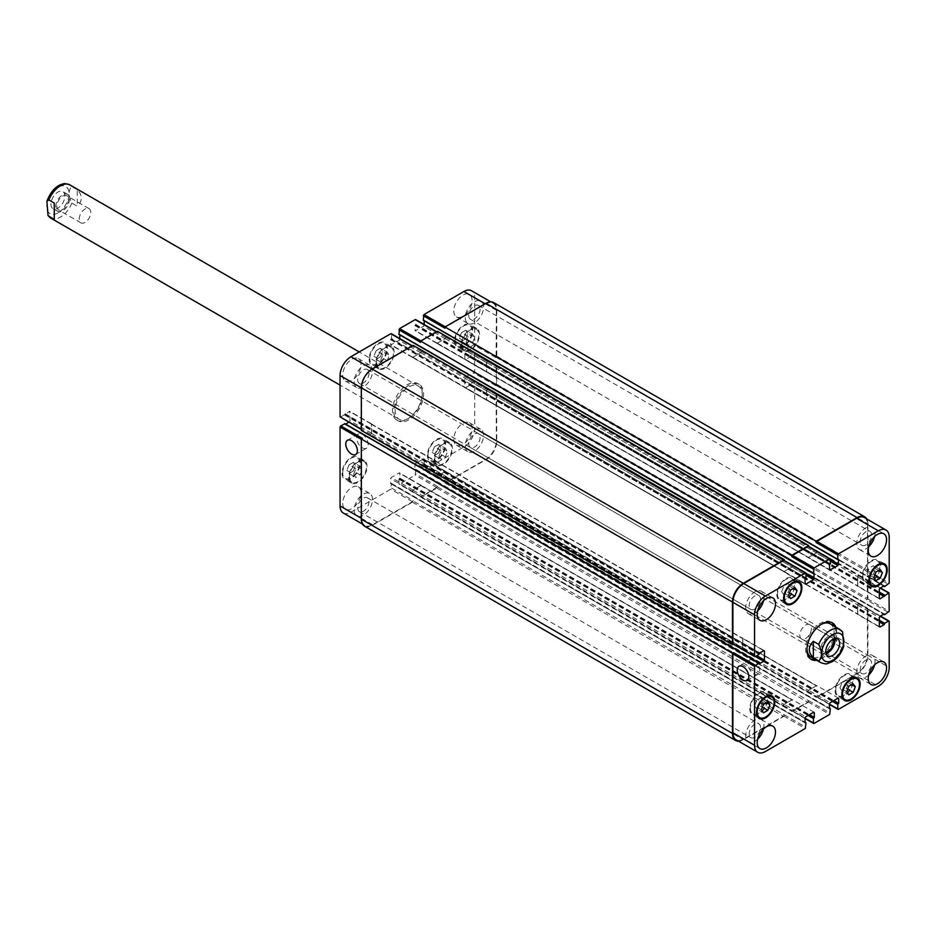 <?xml version="1.0" encoding="UTF-8"?>
<svg xmlns="http://www.w3.org/2000/svg" width="936" height="936" viewBox="0 0 936 936"><rect width="100%" height="100%" fill="white"/><g stroke="black" fill="none" stroke-linecap="round" stroke-linejoin="round"><path stroke-width="0.7" stroke-dasharray="4.68 3.51" d="M79.197 219.082A8.202 4.738 -60 0 1 82.777 210.834A8.202 4.738 -60 0 1 89.096 208.634A8.202 4.738 -60 0 1 89.096 218.111A8.202 4.738 -60 0 1 80.894 222.85A8.202 4.738 -60 0 1 79.197 219.082M55.704 206.844A9.816 5.663 -60 0 1 59.986 196.958A9.816 5.663 -60 0 1 67.556 194.337A9.816 5.663 -60 0 1 67.556 205.674A9.816 5.663 -60 0 1 57.739 211.337A9.816 5.663 -60 0 1 55.704 206.844M68.445 199.485A8.202 4.738 -60 0 1 64.865 207.745A8.202 4.738 -60 0 1 58.547 209.945A8.202 4.738 -60 0 1 56.85 206.189A8.202 4.738 -60 0 1 60.43 197.929A8.202 4.738 -60 0 1 66.748 195.729A8.202 4.738 -60 0 1 68.445 199.485M50.965 204.106A9.816 5.663 120 0 0 53.001 208.599A9.816 5.663 120 0 0 62.817 202.936A9.816 5.663 120 0 0 62.817 191.599A9.816 5.663 120 0 0 55.247 194.22A9.816 5.663 120 0 0 50.965 204.106M77.278 189.751L71.861 186.615C68.269 190.043 68.269 195.53 71.861 203.1L77.278 206.224L77.278 189.751C82.649 195.238 82.649 200.737 77.278 206.224M54.253 203.042L54.253 219.515M408.74 419.854A21.072 12.168 -60 0 1 398.198 420.896A21.072 12.168 -60 0 1 398.198 396.56A21.072 12.168 -60 0 1 419.269 384.404A21.072 12.168 -60 0 1 422.499 401.287A21.072 12.168 -60 0 1 408.74 419.854M408.74 418.287A19.153 11.056 -60 0 1 399.157 419.234A19.153 11.056 -60 0 1 399.157 397.121A19.153 11.056 -60 0 1 418.322 386.053A19.153 11.056 -60 0 1 421.247 401.404A19.153 11.056 -60 0 1 408.74 418.287M407.382 419.071A21.072 12.168 120 0 0 421.153 400.503A21.072 12.168 120 0 0 417.924 383.62A21.072 12.168 120 0 0 396.852 395.788A21.072 12.168 120 0 0 396.852 420.112A21.072 12.168 120 0 0 407.382 419.071M799.824 635.135A8.202 4.738 120 0 0 801.52 638.89A8.202 4.738 120 0 0 809.722 634.152A8.202 4.738 120 0 0 809.722 624.686A8.202 4.738 120 0 0 803.404 626.886A8.202 4.738 120 0 0 799.824 635.135M834.643 638.609A9.816 5.663 120 0 0 832.888 636.188A9.816 5.663 120 0 0 825.318 638.82A9.816 5.663 120 0 0 821.036 648.695A9.816 5.663 120 0 0 823.06 653.199A9.816 5.663 120 0 0 826.043 653.503M833.356 639.077A8.202 4.738 120 0 0 832.081 637.591A8.202 4.738 120 0 0 825.751 639.779A8.202 4.738 120 0 0 822.171 648.04A8.202 4.738 120 0 0 823.867 651.795A8.202 4.738 120 0 0 825.798 652.158M842.587 631.894L836.375 628.009L836.375 644.483L841.792 647.618L843.722 646.39M836.375 628.009L836.375 644.483M810.681 658.991A21.072 12.168 -60 0 1 809.991 658.64A21.072 12.168 -60 0 1 806.762 641.757A21.072 12.168 -60 0 1 820.521 623.189A21.072 12.168 -60 0 1 831.063 622.136A21.072 12.168 -60 0 1 831.718 622.569M834.491 626.336A21.072 12.168 -60 0 1 831.063 646.472A21.072 12.168 -60 0 1 815.338 659.517M835.848 627.12A21.072 12.168 -60 0 1 832.42 647.256A21.072 12.168 -60 0 1 816.695 660.301M806.996 648.964A19.153 11.056 -60 0 1 820.521 624.745A19.153 11.056 -60 0 1 821.188 624.382M830.103 623.797A19.153 11.056 -60 0 1 830.103 645.922A19.153 11.056 -60 0 1 810.95 656.978M362.407 447.829A8.202 4.738 -120 0 0 366.514 448.227A8.202 4.738 -120 0 0 366.514 438.762A8.202 4.738 -120 0 0 358.312 434.023A8.202 4.738 -120 0 0 357.049 440.599A8.202 4.738 -120 0 0 362.407 447.829M753.878 673.838A8.202 4.738 -120 0 0 757.985 674.236A8.202 4.738 -120 0 0 757.985 664.771A8.202 4.738 -120 0 0 749.783 660.032A8.202 4.738 -120 0 0 748.519 666.607A8.202 4.738 -120 0 0 753.878 673.838M380.73 360.161L382.882 363.226L387.188 360.734L389.329 355.2L387.188 352.135L382.882 354.615L380.73 360.161L373.955 356.253L376.108 359.307L382.882 363.226M376.108 359.307L380.414 356.827L387.188 360.734M380.414 356.827L382.567 351.281L389.329 355.2M382.567 351.281L380.414 348.227L387.188 352.135M380.414 348.227L376.108 350.707L382.882 354.615M376.108 350.707L373.955 356.253M466.07 342.178L468.222 345.232L472.516 342.751L474.669 337.206L472.516 334.152L468.222 336.632L466.07 342.178L459.295 338.27L461.448 341.324L468.222 345.232M461.448 341.324L465.754 338.844L472.516 342.751M465.754 338.844L467.895 333.298L474.669 337.206M467.895 333.298L465.754 330.244L472.516 334.152M465.754 330.244L461.448 332.725L468.222 336.632M461.448 332.725L459.295 338.27M438.972 456.358L441.125 459.412L445.431 456.932L447.583 451.386L445.431 448.332L441.125 450.813L438.972 456.358L432.21 452.451L434.351 455.504L441.125 459.412M434.351 455.504L438.656 453.024L445.431 456.932M438.656 453.024L440.809 447.478L447.583 451.386M440.809 447.478L438.656 444.425L445.431 448.332M438.656 444.425L434.351 446.905L441.125 450.813M434.351 446.905L432.21 452.451M353.644 474.341L355.797 477.407L360.091 474.915L362.244 469.381L360.091 466.315L355.797 468.796L353.644 474.341L346.87 470.434L349.023 473.487L355.797 477.407M349.023 473.487L353.317 471.007L360.091 474.915M353.317 471.007L355.469 465.461L362.244 469.381M355.469 465.461L353.317 462.407L360.091 466.315M353.317 462.407L349.023 464.888L355.797 468.796M349.023 464.888L346.87 470.434M461.904 344.577A11.969 6.915 120 0 0 464.385 350.064A11.969 6.915 120 0 0 476.354 343.149A11.969 6.915 120 0 0 476.354 329.32A11.969 6.915 120 0 0 467.134 332.526A11.969 6.915 120 0 0 461.904 344.577M455.13 340.669A11.969 6.915 -60 0 1 460.36 328.618A11.969 6.915 -60 0 1 469.579 325.412A11.969 6.915 -60 0 1 469.579 339.241A11.969 6.915 -60 0 1 457.61 346.156A11.969 6.915 -60 0 1 455.13 340.669M461.226 344.974A12.928 7.465 120 0 0 463.905 350.895A12.928 7.465 120 0 0 476.833 343.43A12.928 7.465 120 0 0 476.833 328.489A12.928 7.465 120 0 0 466.877 331.964A12.928 7.465 120 0 0 461.226 344.974M454.451 341.067A12.928 7.465 120 0 0 457.131 346.975A12.928 7.465 120 0 0 470.059 339.511A12.928 7.465 120 0 0 470.059 324.581A12.928 7.465 120 0 0 460.102 328.045A12.928 7.465 120 0 0 454.451 341.067M376.565 362.571A11.969 6.915 120 0 0 379.045 368.047A11.969 6.915 120 0 0 391.014 361.132A11.969 6.915 120 0 0 391.014 347.315A11.969 6.915 120 0 0 381.794 350.52A11.969 6.915 120 0 0 376.565 362.571M369.79 358.652A11.969 6.915 -60 0 1 375.02 346.612A11.969 6.915 -60 0 1 384.251 343.395A11.969 6.915 -60 0 1 384.251 357.224A11.969 6.915 -60 0 1 372.271 364.139A11.969 6.915 -60 0 1 369.79 358.652M375.886 362.957A12.928 7.465 120 0 0 378.565 368.878A12.928 7.465 120 0 0 391.494 361.413A12.928 7.465 120 0 0 391.494 346.484A12.928 7.465 120 0 0 381.537 349.947A12.928 7.465 120 0 0 375.886 362.957M369.112 359.05A12.928 7.465 120 0 0 371.791 364.97A12.928 7.465 120 0 0 384.731 357.505A12.928 7.465 120 0 0 384.731 342.576A12.928 7.465 120 0 0 374.763 346.039A12.928 7.465 120 0 0 369.112 359.05M349.479 476.752A11.969 6.915 120 0 0 351.959 482.227A11.969 6.915 120 0 0 363.928 475.312A11.969 6.915 120 0 0 363.928 461.495A11.969 6.915 120 0 0 354.697 464.701A11.969 6.915 120 0 0 349.479 476.752M342.705 472.832A11.969 6.915 -60 0 1 347.935 460.793A11.969 6.915 -60 0 1 357.154 457.575A11.969 6.915 -60 0 1 357.154 471.405A11.969 6.915 -60 0 1 345.185 478.319A11.969 6.915 -60 0 1 342.705 472.832M348.8 477.138A12.928 7.465 120 0 0 351.48 483.058A12.928 7.465 120 0 0 364.408 475.593A12.928 7.465 120 0 0 364.408 460.664A12.928 7.465 120 0 0 354.44 464.127A12.928 7.465 120 0 0 348.8 477.138M342.026 473.23A12.928 7.465 120 0 0 344.705 479.15A12.928 7.465 120 0 0 357.634 471.685A12.928 7.465 120 0 0 357.634 456.756A12.928 7.465 120 0 0 347.665 460.219A12.928 7.465 120 0 0 342.026 473.23M434.819 458.757A11.969 6.915 120 0 0 437.287 464.244A11.969 6.915 120 0 0 449.268 457.33A11.969 6.915 120 0 0 449.268 443.5A11.969 6.915 120 0 0 440.037 446.706A11.969 6.915 120 0 0 434.819 458.757M428.045 454.849A11.969 6.915 -60 0 1 433.263 442.798A11.969 6.915 -60 0 1 442.494 439.592A11.969 6.915 -60 0 1 442.494 453.422A11.969 6.915 -60 0 1 430.525 460.336A11.969 6.915 -60 0 1 428.045 454.849M434.14 459.155A12.928 7.465 120 0 0 436.82 465.075A12.928 7.465 120 0 0 449.748 457.61A12.928 7.465 120 0 0 449.748 442.67A12.928 7.465 120 0 0 439.78 446.144A12.928 7.465 120 0 0 434.14 459.155M427.366 455.247A12.928 7.465 120 0 0 430.045 461.155A12.928 7.465 120 0 0 442.974 453.691A12.928 7.465 120 0 0 442.974 438.762A12.928 7.465 120 0 0 433.005 442.225A12.928 7.465 120 0 0 427.366 455.247M465.286 317.596A12.928 7.465 120 0 0 467.965 323.517A12.928 7.465 120 0 0 480.905 316.052A12.928 7.465 120 0 0 480.905 301.123A12.928 7.465 120 0 0 470.937 304.586A12.928 7.465 120 0 0 465.286 317.596M480.11 309.044A8.026 4.633 -60 0 1 476.599 317.117A8.026 4.633 -60 0 1 470.422 319.27A8.026 4.633 -60 0 1 470.422 310.003A8.026 4.633 -60 0 1 478.448 305.37A8.026 4.633 -60 0 1 480.11 309.044M453.773 310.951A12.928 7.465 120 0 0 456.452 316.871A12.928 7.465 120 0 0 469.381 309.406A12.928 7.465 120 0 0 469.381 294.477A12.928 7.465 120 0 0 459.424 297.94A12.928 7.465 120 0 0 453.773 310.951M342.705 503.334A12.928 7.465 120 0 0 345.384 509.254A12.928 7.465 120 0 0 358.312 501.79A12.928 7.465 120 0 0 358.312 486.86A12.928 7.465 120 0 0 348.344 490.324A12.928 7.465 120 0 0 342.705 503.334M354.217 509.98A12.928 7.465 120 0 0 356.897 515.9A12.928 7.465 120 0 0 369.825 508.435A12.928 7.465 120 0 0 369.825 493.506A12.928 7.465 120 0 0 359.857 496.969A12.928 7.465 120 0 0 354.217 509.98M369.03 501.427A8.026 4.633 -60 0 1 365.531 509.5A8.026 4.633 -60 0 1 359.354 511.653A8.026 4.633 -60 0 1 359.354 502.386A8.026 4.633 -60 0 1 367.368 497.753A8.026 4.633 -60 0 1 369.03 501.427M354.217 381.724A12.928 7.465 120 0 0 356.897 387.644A12.928 7.465 120 0 0 369.825 380.18A12.928 7.465 120 0 0 369.825 365.251A12.928 7.465 120 0 0 359.857 368.714A12.928 7.465 120 0 0 354.217 381.724M369.03 373.171A8.026 4.633 -60 0 1 365.531 381.245A8.026 4.633 -60 0 1 359.354 383.397A8.026 4.633 -60 0 1 359.354 374.131A8.026 4.633 -60 0 1 367.368 369.498A8.026 4.633 -60 0 1 369.03 373.171M342.705 375.079A12.928 7.465 120 0 0 345.384 380.999A12.928 7.465 120 0 0 358.312 373.534A12.928 7.465 120 0 0 358.312 358.605A12.928 7.465 120 0 0 348.344 362.068A12.928 7.465 120 0 0 342.705 375.079M453.773 439.206A12.928 7.465 120 0 0 456.452 445.126A12.928 7.465 120 0 0 469.381 437.662A12.928 7.465 120 0 0 469.381 422.733A12.928 7.465 120 0 0 459.424 426.196A12.928 7.465 120 0 0 453.773 439.206M465.286 445.852A12.928 7.465 120 0 0 467.965 451.772A12.928 7.465 120 0 0 480.905 444.307A12.928 7.465 120 0 0 480.905 429.378A12.928 7.465 120 0 0 470.937 432.841A12.928 7.465 120 0 0 465.286 445.852M480.11 437.299A8.026 4.633 -60 0 1 476.599 445.372A8.026 4.633 -60 0 1 470.422 447.525A8.026 4.633 -60 0 1 470.422 438.259A8.026 4.633 -60 0 1 478.448 433.625A8.026 4.633 -60 0 1 480.11 437.299M343.231 512.975A15.327 8.845 120 0 0 350.895 512.214L390.792 489.177L391.47 483.549L390.593 483.432L390.593 478.659L391.26 477.489L399.122 472.949L399.801 473.347L399.801 478.12L398.923 479.255L398.923 483.713L399.59 484.099L415.175 475.102L415.853 469.474L414.964 469.357L414.964 464.584L415.642 463.414L423.505 458.874L424.183 459.272L424.183 464.045L423.294 465.169L423.294 469.626L423.973 470.024L463.87 446.987A15.327 8.845 120 0 0 474.704 428.22L474.704 382.157L474.025 381.771L470.164 383.994L469.626 385.328L465.496 387.715L464.818 387.317L464.818 378.249L465.496 377.079L469.626 374.692L470.164 375.394L474.704 371.99L474.505 353.562L470.164 355.844L469.626 357.166L465.496 359.553L464.818 359.167L464.818 350.099L465.496 348.917L469.626 346.531L470.164 347.244L474.704 343.84L474.704 297.777A15.327 8.845 120 0 0 471.533 290.757M345.595 424.09L759.365 663.109M340.259 417.316L349.748 411.278L349.947 420.79L348.789 422.241M361.331 430.408L362.407 429.788L361.741 429.39L361.741 388.019A15.327 8.845 120 0 1 372.575 369.252L412.46 346.226L413.139 346.612L391.47 334.105L391.47 338.563L805.966 577.863M399.801 338.586L399.122 340.318L390.78 344.904L390.593 339.698L391.47 338.563M399.192 334.409L399.801 334.889M420.592 342.307L421.27 341.137L436.843 332.14L437.521 332.537L415.853 320.018L415.853 324.476L830.349 563.788M424.183 324.511L423.505 326.243L415.163 330.829L414.964 325.611L415.853 324.476M423.575 320.334L424.183 320.814M781.677 591.646L783.83 594.711L788.135 592.231L790.288 586.685L788.135 583.619L783.83 586.1L781.677 591.646L788.451 595.553M790.604 598.619L783.83 594.711M789.457 592.991L788.135 592.231M793.33 588.44L790.288 586.685M794.91 587.527L788.135 583.619M790.604 590.019L783.83 586.1M867.017 573.663L869.17 576.716L873.475 574.236L875.616 568.69L873.475 565.636L869.17 568.117L867.017 573.663L873.791 577.57M875.944 580.636L869.17 576.716M874.786 574.996L873.475 574.236M878.67 570.457L875.616 568.69M880.238 569.544L873.475 565.636M875.944 572.025L869.17 568.117M839.931 687.843L842.072 690.897L846.378 688.416L848.531 682.87L846.378 679.817L842.072 682.297L839.931 687.843L846.706 691.751M848.847 694.816L842.072 690.897M847.7 689.177L846.378 688.416M851.573 684.637L848.531 682.87M853.152 683.725L846.378 679.817M848.847 686.205L842.072 682.297M754.591 705.826L756.744 708.891L761.038 706.411L763.191 700.865L761.038 697.8L756.744 700.28L754.591 705.826L761.366 709.734M763.519 712.799L756.744 708.891M762.36 707.171L761.038 706.411M766.245 702.62L763.191 700.865M767.812 701.707L761.038 697.8M763.519 704.2L756.744 700.28M862.852 576.061A11.969 6.915 120 0 0 865.332 581.548A11.969 6.915 120 0 0 877.301 574.634A11.969 6.915 120 0 0 877.301 560.804A11.969 6.915 120 0 0 868.082 564.022A11.969 6.915 120 0 0 862.852 576.061M862.173 576.459A12.928 7.465 120 0 0 864.852 582.379A12.928 7.465 120 0 0 877.781 574.915A12.928 7.465 120 0 0 877.781 559.985A12.928 7.465 120 0 0 867.824 563.449A12.928 7.465 120 0 0 862.173 576.459M777.512 594.056A11.969 6.915 120 0 0 779.992 599.531A11.969 6.915 120 0 0 791.973 592.617A11.969 6.915 120 0 0 791.973 578.799A11.969 6.915 120 0 0 782.742 582.005A11.969 6.915 120 0 0 777.512 594.056M776.845 594.442A12.928 7.465 120 0 0 779.512 600.362A12.928 7.465 120 0 0 792.453 592.897A12.928 7.465 120 0 0 792.453 577.968A12.928 7.465 120 0 0 782.484 581.431A12.928 7.465 120 0 0 776.845 594.442M750.426 708.236A11.969 6.915 120 0 0 752.907 713.712A11.969 6.915 120 0 0 764.876 706.797A11.969 6.915 120 0 0 764.876 692.979A11.969 6.915 120 0 0 755.656 696.185A11.969 6.915 120 0 0 750.426 708.236M749.748 708.622A12.928 7.465 120 0 0 752.427 714.542A12.928 7.465 120 0 0 765.355 707.078A12.928 7.465 120 0 0 765.355 692.149A12.928 7.465 120 0 0 755.387 695.612A12.928 7.465 120 0 0 749.748 708.622M835.766 690.241A11.969 6.915 120 0 0 838.246 695.729A11.969 6.915 120 0 0 850.216 688.814A11.969 6.915 120 0 0 850.216 674.985A11.969 6.915 120 0 0 840.984 678.202A11.969 6.915 120 0 0 835.766 690.241M835.087 690.639A12.928 7.465 120 0 0 837.767 696.559A12.928 7.465 120 0 0 850.695 689.095A12.928 7.465 120 0 0 850.695 674.166A12.928 7.465 120 0 0 840.727 677.629A12.928 7.465 120 0 0 835.087 690.639M874.598 536.562A12.928 7.465 120 0 0 872.364 527.132A12.928 7.465 120 0 0 862.407 530.595A12.928 7.465 120 0 0 856.756 543.605A12.928 7.465 120 0 0 859.435 549.526A12.928 7.465 120 0 0 868.713 546.753M871.58 535.053A8.026 4.633 120 0 0 869.918 531.379A8.026 4.633 120 0 0 861.892 536.012A8.026 4.633 120 0 0 861.892 545.279A8.026 4.633 120 0 0 868.07 543.126A8.026 4.633 120 0 0 871.58 535.053M874.598 664.817A12.928 7.465 120 0 0 872.364 655.387A12.928 7.465 120 0 0 862.407 658.85A12.928 7.465 120 0 0 856.756 671.872A12.928 7.465 120 0 0 859.435 677.793A12.928 7.465 120 0 0 868.713 675.008M871.58 663.32A8.026 4.633 120 0 0 869.918 659.646A8.026 4.633 120 0 0 861.892 664.279A8.026 4.633 120 0 0 861.892 673.534A8.026 4.633 120 0 0 868.07 671.393A8.026 4.633 120 0 0 871.58 663.32M763.53 600.69A12.928 7.465 120 0 0 761.296 591.26A12.928 7.465 120 0 0 751.327 594.723A12.928 7.465 120 0 0 745.688 607.733A12.928 7.465 120 0 0 748.367 613.653A12.928 7.465 120 0 0 757.645 610.88M760.5 599.18A8.026 4.633 120 0 0 758.839 595.507A8.026 4.633 120 0 0 750.812 600.14A8.026 4.633 120 0 0 750.812 609.406A8.026 4.633 120 0 0 757.002 607.253A8.026 4.633 120 0 0 760.5 599.18M763.53 728.945A12.928 7.465 120 0 0 761.296 719.515A12.928 7.465 120 0 0 751.327 722.978A12.928 7.465 120 0 0 745.688 736A12.928 7.465 120 0 0 748.367 741.92A12.928 7.465 120 0 0 757.645 739.136M760.5 727.447A8.026 4.633 120 0 0 758.839 723.774A8.026 4.633 120 0 0 750.812 728.407A8.026 4.633 120 0 0 750.812 737.662A8.026 4.633 120 0 0 757.002 735.52A8.026 4.633 120 0 0 760.5 727.447M364.502 526.184A15.327 8.845 120 0 0 372.165 525.435L412.46 502.164L413.139 500.994L784.286 714.8L783.607 715.981L743.722 739.007A15.327 8.845 -60 0 1 736.059 739.768M784.087 704.282L783.409 705.615L784.087 704.445L791.938 699.906L792.616 700.292L792.418 699.707L784.087 704.282L805.756 716.8M437.521 486.919L421.27 496.606L420.592 496.22L420.79 497.133L436.843 488.089L437.521 486.919L808.669 700.725L807.99 701.895L792.418 710.892L791.739 710.506L805.077 718.204M808.47 690.206L807.791 691.54L808.47 690.358L816.321 685.831L816.999 686.217L816.8 685.62L808.47 690.206L830.138 702.725M496.103 394.044L496.372 440.739A15.327 8.845 120 0 1 485.538 459.506L445.653 482.531L444.974 482.145L445.173 483.046L485.948 459.74A15.327 8.845 120 0 0 496.782 440.973L496.583 393.998L867.251 608.33L867.532 655.013A15.327 8.845 -60 0 1 856.686 673.78L816.8 696.817L816.122 696.431L829.46 704.129M857.633 614.11L858.452 614.425L857.774 614.039L857.774 604.96L858.452 603.79L857.633 605.042L857.633 614.11L879.313 626.629L858.312 614.507M496.103 365.894L496.372 384.509L495.706 385.679L496.782 384.275L496.583 365.847L867.251 580.168L867.532 598.783L866.853 599.964L888.521 612.472M857.633 585.959L858.452 586.275L857.774 585.877L857.774 576.81L858.452 575.64L857.633 576.892L857.633 585.959L879.313 598.467L858.312 586.345M864.349 517.549A15.327 8.845 -60 0 1 867.532 524.569L867.532 570.632L866.853 571.802L888.521 584.321M816.321 553.036L816.999 551.702L816.321 552.884L808.47 557.411L807.791 557.025L807.99 557.622L816.321 553.036L830.349 561.132M808.669 546.495L830.349 559.33M791.938 567.111L792.616 565.777L791.938 566.959L784.087 571.486L783.409 571.1L783.607 571.697L791.938 567.111L805.966 575.207M784.286 560.57L805.966 573.405M742.774 638.516L741.955 638.2L742.634 638.586L742.634 647.665L741.955 648.835L742.774 647.583L742.774 638.516L763.764 650.637L742.096 638.118M867.251 608.33L867.929 608.716L867.929 655.247A15.327 8.845 -60 0 1 857.095 674.014L816.8 697.285L816.122 696.431M808.669 701.193L807.99 702.374L792.418 711.36L791.739 710.506M784.286 715.268L783.607 716.449L743.313 739.709A15.327 8.845 -60 0 1 738.516 741.183M755.235 656.581L733.286 644.225M866.818 518.977A15.327 8.845 -60 0 1 867.929 523.867L867.929 570.398L866.853 571.802M867.251 580.168L867.929 580.566L867.929 598.549L866.853 599.964M362.407 438.387L361.741 439.557L361.741 518.474A15.327 8.845 120 0 0 364.911 525.482A15.327 8.845 120 0 0 372.575 524.722L412.46 501.696L413.139 500.526L391.47 488.007M421.469 486.018L420.79 485.62L412.94 490.16L412.261 491.33L412.94 490.008L421.27 485.421L792.616 700.292M445.852 471.943L445.173 471.545L437.323 476.085L436.644 477.255L437.323 475.921L445.653 471.346L816.999 686.217M487.305 389.505L486.626 390.686L486.626 399.754L487.305 400.14L486.685 400.269L486.486 390.757L487.305 389.505L858.452 603.79M487.305 361.355L486.626 362.524L486.626 371.604L487.305 371.99L486.685 372.118L486.486 362.606L487.305 361.355L858.452 575.64M493.611 302.562A15.327 8.845 120 0 1 496.782 309.582L496.782 356.113L496.103 357.295L496.372 310.284A15.327 8.845 120 0 0 493.202 303.276A15.327 8.845 120 0 0 485.538 304.036L445.653 327.062L444.974 328.232M436.644 342.74L437.323 343.138L445.173 338.598L445.852 337.428L445.173 338.75L436.843 343.336L807.791 557.025M412.261 356.815L412.94 357.213L420.79 352.673L421.469 351.503L420.79 352.825L412.46 357.412L783.409 571.1M370.808 434.55L371.487 433.38L371.487 424.312L370.808 423.914L371.428 423.797L371.627 433.31L370.808 434.55L741.955 648.835M413.139 346.612L413.139 345.361M437.521 332.537L437.521 331.285M57.903 212.928A15.713 9.067 -60 0 1 48.286 199.239A15.713 9.067 -60 0 1 67.532 188.136A15.713 9.067 -60 0 1 57.903 212.928M71.861 203.1A19.153 11.056 -60 0 1 60.349 217.152A19.153 11.056 -60 0 1 50.766 218.1M69.919 184.918A19.153 11.056 -60 0 1 71.861 186.615M820.697 662.606A19.153 11.056 120 0 0 841.792 647.618M841.792 631.133A19.153 11.056 120 0 0 839.849 629.437M743.722 739.007L765.391 751.526M783.607 715.981L805.288 728.489M784.286 714.8L805.966 727.319M783.409 705.463L805.077 717.97M791.938 699.754L792.616 700.14M792.418 710.892L814.086 723.411M807.99 701.895L829.67 714.414M808.669 700.725L830.349 713.244M807.791 691.376L829.46 703.895M816.321 685.667L816.999 686.065M816.8 696.817L838.469 709.324M856.686 673.78L878.366 686.299M867.532 655.013L889.2 667.532M867.532 608.95L889.2 621.469M866.853 608.564L880.191 616.262M857.633 605.042L879.313 617.549M858.312 603.872L879.992 616.379M867.532 598.783L889.2 611.302M867.532 580.8L889.2 593.307M866.853 580.402L880.191 588.112M857.633 576.892L879.313 589.399M858.312 575.71L879.992 588.229M867.532 570.632L889.2 583.14M867.532 524.569L889.2 537.077M816.999 551.866L830.349 559.564M808.47 557.575L807.791 557.177M792.616 565.941L805.966 573.639M784.087 571.65L783.409 571.252M742.774 647.583L756.791 655.68M742.096 648.753L755.434 656.464M372.575 524.722L350.895 512.214M412.46 501.696L390.792 489.177M412.261 491.178L390.593 478.659M412.94 490.008L391.26 477.489M420.79 485.468L399.122 472.949M421.469 485.854L399.801 473.347M421.27 496.606L399.59 484.099M420.592 496.22L398.923 483.713M436.843 487.621L415.175 475.102M437.521 486.451L415.853 473.932M436.644 477.103L414.964 464.584M437.323 475.921L415.642 463.414M445.173 471.393L423.505 458.874M445.852 471.779L424.183 459.272M445.653 482.531L423.973 470.024M444.974 482.145L423.294 469.626M485.538 459.506L463.87 446.987M496.372 440.739L474.704 428.22M496.372 394.676L474.704 382.157M495.706 394.278L474.025 381.771M487.165 400.222L465.496 387.715M486.486 399.836L464.818 387.317M486.486 390.757L464.818 378.249M487.165 389.587L465.496 377.079M496.372 384.509L474.704 371.99M495.706 385.679L474.025 373.16M496.372 366.514L474.704 354.007M495.706 366.128L474.025 353.609M487.165 372.072L465.496 359.553M486.486 371.674L464.818 359.167M486.486 362.606L464.818 350.099M487.165 361.436L465.496 348.917M496.372 356.347L474.704 343.84M495.706 357.529L474.025 345.01M496.372 310.284L474.704 297.777M445.852 337.58L424.183 325.073M445.173 338.75L423.505 326.243M437.323 343.29L415.642 330.782M436.644 342.904L414.964 330.385M421.469 351.655L399.801 339.148M420.79 352.825L399.122 340.318M412.94 357.365L391.26 344.857M412.261 356.979L390.593 344.46M362.407 429.788L340.739 417.269M370.948 423.844L349.268 411.325M371.627 424.23L349.947 411.723M371.627 433.31L349.947 420.79M370.948 434.479L349.268 421.96M344.869 414.578L759.365 653.878M759.365 653.492L344.869 414.18M344.6 415.046L759.096 654.346M391.201 339.031L805.697 578.331M390.862 339.218L805.358 578.53M390.593 339.698L805.077 578.998M412.94 357.213L784.087 571.486M420.79 352.673L791.938 566.959M421.469 351.503L792.616 565.777M399.801 334.374L814.027 573.522L399.532 334.222M415.584 324.956L830.068 564.256M415.245 325.143L829.741 564.455M414.964 325.611L829.46 564.923M437.323 343.138L808.47 557.411M445.173 338.598L816.321 552.884M445.852 337.428L816.999 551.702M424.183 320.299L838.399 559.447L423.914 320.135M496.782 309.582L867.929 523.867M496.782 356.113L867.929 570.398M496.103 357.295L867.251 571.568M470.164 347.244L883.783 586.041L469.895 347.08M469.895 346.694L884.122 585.842L469.626 346.531M486.626 362.524L857.774 576.81M486.626 371.604L857.774 585.877M487.305 371.99L858.452 586.275M469.626 357.166L879.313 593.705M469.895 356.698L879.313 593.073M469.895 356.312L879.313 592.687M470.164 355.844L879.313 592.055M496.782 366.28L867.929 580.566M496.782 384.275L867.929 598.549M496.103 385.445L867.251 599.719M470.164 375.394L883.783 614.192L469.895 375.242M469.895 374.845L884.122 613.993L469.626 374.692M486.626 390.686L857.774 604.96M486.626 399.754L857.774 614.039M487.305 400.14L858.452 614.425M469.626 385.328L879.313 621.855M469.895 384.86L879.313 621.235M469.895 384.462L879.313 620.837M470.164 383.994L879.313 620.217M496.782 394.442L867.929 608.716M496.782 440.973L867.929 655.247M485.948 459.74L857.095 674.014M445.653 482.999L816.8 697.285M444.974 482.613L816.122 696.899M423.294 465.169L832.443 701.392M423.575 464.701L832.981 701.076M423.914 464.513L833.321 700.877M424.183 464.045L833.871 700.573M445.173 471.545L816.321 685.831M437.323 476.085L808.47 690.358M436.644 477.255L807.791 691.54M414.964 469.357L829.46 708.669L415.245 469.509M415.584 469.322L829.46 708.271M415.853 469.474L830.349 708.786M436.843 488.089L807.99 702.374M421.27 497.086L792.418 711.36M420.592 496.688L791.739 710.974M398.923 479.255L808.06 715.467M399.192 478.776L808.599 715.151M399.532 478.589L808.938 714.964M399.801 478.12L809.488 714.648M420.79 485.62L791.938 699.906M412.94 490.16L784.087 704.445M412.261 491.33L783.409 705.615M390.593 483.432L805.077 722.744L390.862 483.596M391.201 483.397L805.077 722.346M391.47 483.549L805.966 722.861M412.46 502.164L783.607 716.449M372.165 525.435L743.313 739.709M344.869 424.195L759.365 663.495L345.138 424.347M371.487 433.38L742.634 647.665M371.487 424.312L742.634 638.586M370.808 423.914L741.955 638.2M345.138 413.712L759.634 653.024M67.556 194.337L62.817 191.599M57.739 211.337L53.001 208.599M89.096 208.634L66.748 195.729M80.894 222.85L58.547 209.945M419.269 384.404L417.924 383.62M398.198 420.896L396.852 420.112M418.322 386.053L359.213 351.936M399.157 419.234L340.06 385.117M823.06 653.199L827.81 655.925M832.888 636.188L837.626 638.925M801.52 638.89L823.867 651.795M809.722 624.686L832.081 637.591M832.42 622.92L831.063 622.136M811.348 659.424L809.991 658.64M358.312 434.023L347.478 440.271M366.514 448.227L355.68 454.486M749.783 660.032L738.937 666.292M757.985 674.236L747.15 680.495M476.354 329.32L469.579 325.412M464.385 350.064L457.61 346.156M476.833 328.489L470.059 324.581M463.905 350.895L457.131 346.975M391.014 347.315L384.251 343.395M379.045 368.047L372.271 364.139M391.494 346.484L384.731 342.576M378.565 368.878L371.791 364.97M363.928 461.495L357.154 457.575M351.959 482.227L345.185 478.319M364.408 460.664L357.634 456.756M351.48 483.058L344.705 479.15M449.268 443.5L442.494 439.592M437.287 464.244L430.525 460.336M449.748 442.67L442.974 438.762M436.82 465.075L430.045 461.155M456.452 316.871L467.965 323.517M469.381 294.477L480.905 301.123M345.384 509.254L356.897 515.9M358.312 486.86L369.825 493.506M345.384 380.999L356.897 387.644M358.312 358.605L369.825 365.251M456.452 445.126L467.965 451.772M469.381 422.733L480.905 429.378M881.642 563.308L877.301 560.804M869.661 584.052L865.332 581.548M884.555 563.893L877.781 559.985M871.627 586.287L864.852 582.379M796.302 581.291L791.973 578.799M784.333 602.035L779.992 599.531M799.215 581.876L792.453 577.968M786.287 604.27L779.512 600.362M769.205 695.471L764.876 692.979M757.236 716.215L752.907 713.712M772.13 696.056L765.355 692.149M759.201 718.45L752.427 714.542M854.545 677.488L850.216 674.985M842.575 698.233L838.246 695.729M857.47 678.073L850.695 674.166M844.541 700.467L837.767 696.559M859.435 549.526L870.948 556.183M872.364 527.132L883.876 533.777M470.422 319.27L861.892 545.279M478.448 305.37L869.918 531.379M859.435 677.793L870.948 684.438M872.364 655.387L883.876 662.044M470.422 447.525L861.892 673.534M478.448 433.625L869.918 659.646M748.367 613.653L759.88 620.311M761.296 591.26L772.808 597.905M359.354 383.397L750.812 609.406M367.368 369.498L758.839 595.507M748.367 741.92L759.88 748.566M761.296 719.515L772.808 726.172M359.354 511.653L750.812 737.662M367.368 497.753L758.839 723.774M814.098 712.214L792.418 699.707M805.077 718.532L791.938 710.939M838.48 698.139L816.8 685.62M829.46 704.457L816.321 696.864M880.472 616.099L867.333 608.517M879.512 627.062L857.832 614.554M880.472 587.948L867.333 580.355M879.512 598.911L857.832 586.392M829.659 570.129L807.99 557.622M805.276 584.204L783.607 571.697M764.244 650.59L742.576 638.071M364.911 525.482L362.443 524.066M421.27 485.421L399.602 472.902M420.79 496.665L399.11 484.146M445.653 471.346L423.985 458.827M445.173 482.578L423.493 470.071M496.185 394.231L474.505 381.724M486.685 400.269L465.016 387.761M496.185 366.081L474.505 353.562M486.685 372.118L465.016 359.599M493.202 303.276L490.745 301.848M436.843 343.336L415.163 330.829M437.323 332.093L436.714 331.753M412.46 357.412L390.78 344.904M412.94 346.18L412.343 345.829M361.928 429.835L361.331 429.484M371.428 423.797L349.748 411.278M412.46 357.26L783.607 571.533M399.719 334.199L814.215 573.511M436.843 343.184L807.99 557.458M424.102 320.124L838.597 559.424M469.977 347.256L883.666 586.1M469.813 346.519L884.309 585.819M486.825 372.037L857.973 586.322M496.583 365.847L867.73 580.121M469.977 375.418L883.666 614.262M469.813 374.669L884.309 613.981M486.825 400.198L857.973 614.472M496.583 393.998L867.73 608.283M445.173 483.046L816.321 697.332M445.653 471.498L816.8 685.784M415.046 469.533L829.542 708.845M415.771 469.299L829.46 708.142M420.79 497.133L791.938 711.407M421.27 485.573L792.418 699.859M390.663 483.608L805.159 722.92M391.388 483.374L805.077 722.218M344.951 424.371L759.447 663.671M371.288 423.868L742.435 638.153"/><path stroke-width="1.4" d="M54.253 219.515L48.04 215.631L46.894 201.181L48.836 199.918L54.253 203.042L54.253 219.515M826.043 653.503A9.816 5.663 120 0 0 832.888 647.525A9.816 5.663 120 0 0 834.643 638.609M825.798 652.158A8.202 4.738 120 0 0 833.777 641.347A8.202 4.738 120 0 0 833.356 639.077M825.774 651.433A9.816 5.663 -60 0 1 830.057 641.558A9.816 5.663 -60 0 1 837.626 638.925A9.816 5.663 -60 0 1 837.626 650.263A9.816 5.663 -60 0 1 827.81 655.925A9.816 5.663 -60 0 1 825.774 651.433M813.349 641.3L818.766 644.424C822.346 651.994 822.346 657.481 818.766 660.91L813.349 657.774L813.349 641.3C807.967 646.799 807.967 652.287 813.349 657.774M818.766 660.91A19.153 11.056 120 0 0 820.697 662.606C824.452 663.893 826.687 664.221 827.424 663.601L832.373 661.612C837.708 658.125 841.487 653.035 843.734 646.355L842.587 631.894L839.849 629.437A19.153 11.056 120 0 0 830.279 630.384A19.153 11.056 120 0 0 818.766 644.424M831.718 622.569A21.072 12.168 -60 0 1 834.491 626.336M815.338 659.517A21.072 12.168 -60 0 1 810.681 658.991M816.695 660.301A21.072 12.168 -60 0 1 811.348 659.424A21.072 12.168 -60 0 1 808.107 642.541A21.072 12.168 -60 0 1 821.878 623.973A21.072 12.168 -60 0 1 832.42 622.92A21.072 12.168 -60 0 1 835.848 627.12M821.188 624.382A19.153 11.056 -60 0 1 830.103 623.797L839.849 629.437M820.697 662.606L810.95 656.978A19.153 11.056 -60 0 1 806.996 648.964M351.573 454.077A8.202 4.738 60 0 1 346.215 446.846A8.202 4.738 60 0 1 347.478 440.271A8.202 4.738 60 0 1 355.68 445.01A8.202 4.738 60 0 1 355.68 454.486A8.202 4.738 60 0 1 351.573 454.077M743.044 680.098A8.202 4.738 60 0 1 737.685 672.867A8.202 4.738 60 0 1 738.937 666.292A8.202 4.738 60 0 1 747.15 671.018A8.202 4.738 60 0 1 747.15 680.495A8.202 4.738 60 0 1 743.044 680.098M344.869 423.797L340.739 425.88L340.06 427.05L340.06 505.955A15.327 8.845 120 0 0 343.231 512.975L362.443 524.066M348.789 422.241L345.595 424.09M391.47 334.105L390.792 333.707L350.895 356.745A15.327 8.845 120 0 0 340.06 375.511L340.06 416.883L361.331 429.484M399.801 334.889L399.801 338.586M398.923 334.257L814.215 573.511L813.618 579.63L805.756 584.158L805.077 583.771L805.077 578.998L805.966 577.863L805.966 573.405L805.288 573.019L765.391 596.045A15.327 8.845 120 0 0 754.556 614.812L754.556 656.183L755.235 656.581L759.096 654.346L759.634 653.024L763.764 650.637L764.443 651.023L764.443 660.102L763.764 661.272L759.634 663.659L759.096 662.957L754.556 666.35L754.556 745.267A15.327 8.845 120 0 0 757.727 752.275A15.327 8.845 120 0 0 765.391 751.526L805.288 728.489L805.966 722.861L805.077 722.744L805.077 717.97L805.756 716.8L813.618 712.261L814.297 712.647L814.297 717.421L813.407 718.555L813.407 723.013L814.086 723.411L829.67 714.414L830.349 708.786L829.46 708.669L829.46 703.895L830.138 702.725L838.001 698.186L838.679 698.572L838.679 703.345L837.79 704.48L837.79 708.938L838.469 709.324L878.366 686.299A15.327 8.845 120 0 0 889.2 667.532L889.2 621.469L888.521 621.071L884.66 623.306L884.122 624.628L879.992 627.015L879.313 626.629L879.313 617.549L879.992 616.379L884.122 613.993L884.66 614.695L889.2 611.302L889.001 592.874L879.992 598.865L879.313 598.467L879.313 589.399L879.992 588.229L884.122 585.842L884.66 586.544L889.2 583.14L889.2 537.077A15.327 8.845 120 0 0 886.029 530.068A15.327 8.845 120 0 0 878.366 530.829L838.469 553.855L837.79 555.025L837.79 559.482L838.679 559.599L838.001 565.543L829.659 570.129L829.46 564.923L830.349 563.788L830.349 559.33L829.67 558.944L814.086 567.93L813.407 573.569L398.923 334.257L399.59 328.63L415.175 319.632L415.853 320.018M424.183 320.814L424.183 324.511M423.294 320.182L837.79 559.482L423.294 320.182L423.973 314.555L463.87 291.517A15.327 8.845 120 0 1 471.533 290.757L490.745 301.848M790.604 598.619L788.451 595.553L790.604 590.019L794.91 587.527L797.062 590.593L794.91 596.138L790.604 598.619M794.91 596.138L789.457 592.991M797.062 590.593L793.33 588.44M875.944 580.636L873.791 577.57L875.944 572.025L880.238 569.544L882.391 572.61L880.238 578.144L875.944 580.636M880.238 578.144L874.786 574.996M882.391 572.61L878.67 570.457M848.847 694.816L846.706 691.751L848.847 686.205L853.152 683.725L855.305 686.79L853.152 692.324L848.847 694.816M853.152 692.324L847.7 689.177M855.305 686.79L851.573 684.637M763.519 712.799L761.366 709.734L763.519 704.2L767.812 701.707L769.965 704.773L767.812 710.319L763.519 712.799M767.812 710.319L762.36 707.171M769.965 704.773L766.245 702.62M869.626 579.981A11.969 6.915 120 0 0 872.106 585.456A11.969 6.915 120 0 0 884.075 578.542A11.969 6.915 120 0 0 884.075 564.724A11.969 6.915 120 0 0 874.856 567.93A11.969 6.915 120 0 0 869.626 579.981M868.947 580.367A12.928 7.465 -60 0 1 874.598 567.356A12.928 7.465 -60 0 1 884.555 563.893A12.928 7.465 -60 0 1 884.555 578.822A12.928 7.465 -60 0 1 871.627 586.287A12.928 7.465 -60 0 1 868.947 580.367M784.286 597.964A11.969 6.915 120 0 0 786.766 603.439A11.969 6.915 120 0 0 798.747 596.536A11.969 6.915 120 0 0 798.747 582.707A11.969 6.915 120 0 0 789.516 585.913A11.969 6.915 120 0 0 784.286 597.964M783.607 598.35A12.928 7.465 -60 0 1 789.259 585.339A12.928 7.465 -60 0 1 799.215 581.876A12.928 7.465 -60 0 1 799.215 596.805A12.928 7.465 -60 0 1 786.287 604.27A12.928 7.465 -60 0 1 783.607 598.35M757.201 712.144A11.969 6.915 120 0 0 759.681 717.62A11.969 6.915 120 0 0 771.65 710.716A11.969 6.915 120 0 0 771.65 696.887A11.969 6.915 120 0 0 762.419 700.093A11.969 6.915 120 0 0 757.201 712.144M756.522 712.53A12.928 7.465 -60 0 1 762.161 699.52A12.928 7.465 -60 0 1 772.13 696.056A12.928 7.465 -60 0 1 772.13 710.986A12.928 7.465 -60 0 1 759.201 718.45A12.928 7.465 -60 0 1 756.522 712.53M842.54 694.161A11.969 6.915 120 0 0 845.021 699.637A11.969 6.915 120 0 0 856.99 692.722A11.969 6.915 120 0 0 856.99 678.904A11.969 6.915 120 0 0 847.759 682.11A11.969 6.915 120 0 0 842.54 694.161M841.862 694.547A12.928 7.465 -60 0 1 847.501 681.537A12.928 7.465 -60 0 1 857.47 678.073A12.928 7.465 -60 0 1 857.47 693.003A12.928 7.465 -60 0 1 844.541 700.467A12.928 7.465 -60 0 1 841.862 694.547M868.269 550.263A12.928 7.465 -60 0 1 873.92 537.241A12.928 7.465 -60 0 1 883.876 533.777A12.928 7.465 -60 0 1 883.876 548.707A12.928 7.465 -60 0 1 870.948 556.183A12.928 7.465 -60 0 1 868.269 550.263M868.269 678.518A12.928 7.465 -60 0 1 873.92 665.508A12.928 7.465 -60 0 1 883.876 662.044A12.928 7.465 -60 0 1 883.876 676.974A12.928 7.465 -60 0 1 870.948 684.438A12.928 7.465 -60 0 1 868.269 678.518M757.201 614.39A12.928 7.465 -60 0 1 762.84 601.368A12.928 7.465 -60 0 1 772.808 597.905A12.928 7.465 -60 0 1 772.808 612.846A12.928 7.465 -60 0 1 759.88 620.311A12.928 7.465 -60 0 1 757.201 614.39M757.201 742.646A12.928 7.465 -60 0 1 762.84 729.635A12.928 7.465 -60 0 1 772.808 726.172A12.928 7.465 -60 0 1 772.808 741.101A12.928 7.465 -60 0 1 759.88 748.566A12.928 7.465 -60 0 1 757.201 742.646M868.713 546.753A12.928 7.465 120 0 0 874.598 536.562M868.713 675.008A12.928 7.465 120 0 0 874.598 664.817M757.645 610.88A12.928 7.465 120 0 0 763.53 600.69M757.645 739.136A12.928 7.465 120 0 0 763.53 728.945M757.727 752.275L736.059 739.768A15.327 8.845 -60 0 1 732.888 732.748L732.888 653.843L733.567 652.673L755.235 665.18M816.122 541.265L857.095 517.608A15.327 8.845 -60 0 1 864.759 516.847L493.611 302.562A15.327 8.845 120 0 0 485.948 303.322L444.974 326.98L816.122 541.265L816.122 542.517L816.8 541.347L856.686 518.31A15.327 8.845 -60 0 1 864.349 517.549L886.029 530.068M791.739 555.34L808.669 545.571L437.521 331.285L420.592 341.055L791.739 555.34L791.739 556.592L792.418 555.422L807.99 546.425L808.669 546.823M733.567 644.062L732.888 643.675L732.888 602.304A15.327 8.845 -60 0 1 743.722 583.537L783.607 560.5L784.286 560.898M738.516 741.183A15.327 8.845 -60 0 1 735.649 740.47A15.327 8.845 -60 0 1 732.478 733.45L732.478 653.293L733.567 652.673M733.286 644.225L732.478 644.693L732.478 602.07A15.327 8.845 -60 0 1 743.313 583.303L784.286 559.646L784.286 560.57M808.669 545.571L808.669 546.495M864.759 516.847A15.327 8.845 -60 0 1 866.818 518.977M340.739 425.88L362.407 438.387L361.331 439.007L361.331 519.176A15.327 8.845 120 0 0 364.502 526.184L735.649 740.47M784.286 559.646L413.139 345.361L372.165 369.018A15.327 8.845 120 0 0 361.331 387.785L361.331 430.408L732.478 644.693M420.592 341.055L420.592 342.307L398.923 329.8M444.974 326.98L444.974 328.232L423.294 315.725M361.331 439.007L732.478 653.293M340.06 385.117L50.766 218.1A19.153 11.056 -60 0 1 48.836 216.391M48.836 199.918A19.153 11.056 -60 0 1 69.919 184.918C66.175 183.643 63.929 183.304 63.18 183.924C56.371 185.386 50.942 191.131 46.894 201.17M832.712 634.608A15.713 9.067 120 0 0 823.095 659.4A15.713 9.067 120 0 0 842.33 648.285A15.713 9.067 120 0 0 832.712 634.608M732.888 732.748L754.556 745.267M813.618 712.261L814.297 712.647M805.077 718.204L813.407 723.013M838.001 698.186L838.679 698.572M829.46 704.129L837.79 708.938M880.191 616.262L888.521 621.071M879.313 626.629L879.992 627.015M880.191 588.112L888.521 592.921M879.313 598.467L879.992 598.865M856.686 518.31L878.366 530.829M816.8 541.347L838.469 553.855M816.122 542.517L837.79 555.025M830.349 561.132L838.001 565.543M830.349 559.564L838.679 564.373M829.46 569.696L830.138 570.082M807.99 546.425L829.67 558.944M792.418 555.422L814.086 567.93M791.739 556.592L813.407 569.1M805.966 575.207L813.618 579.63M805.966 573.639L814.297 578.448M805.077 583.771L805.756 584.158M783.607 560.5L805.288 573.019M743.722 583.537L765.391 596.045M732.888 602.304L754.556 614.812M732.888 643.675L754.556 656.183M763.764 650.637L764.443 651.023M756.791 655.68L764.443 660.102M755.434 656.464L763.764 661.272M732.888 653.843L754.556 666.35M361.331 518.24L340.06 505.955M485.14 303.79L463.87 291.517M445.243 326.828L423.973 314.555M436.433 331.906L415.175 319.632M420.861 340.903L399.59 328.63M412.062 345.992L390.792 333.707M743.313 583.303L350.895 356.745M732.478 602.07L340.06 375.511M361.331 429.156L340.06 416.883M361.331 439.323L340.06 427.05M485.948 303.322L857.095 517.608M883.783 586.041L884.391 586.392L883.783 586.041M879.313 593.705L884.122 596.478M879.313 593.073L884.391 596.01M879.313 592.687L884.391 595.624M879.313 592.055L884.66 595.144M883.783 614.192L884.391 614.543L883.783 614.192M879.313 621.855L884.122 624.628M879.313 621.235L884.391 624.16M879.313 620.837L884.391 623.774M879.313 620.217L884.66 623.306M832.443 701.392L837.79 704.48M832.981 701.076L838.071 704.012M833.321 700.877L838.399 703.813M833.871 700.573L838.679 703.345M829.46 708.271L830.068 708.622M808.06 715.467L813.407 718.555M808.599 715.151L813.688 718.087M808.938 714.964L814.027 717.889M809.488 714.648L814.297 717.421M805.077 722.346L805.697 722.697M361.331 519.176L732.478 733.45M344.6 423.645L759.096 662.957M50.766 218.1L48.04 215.631M359.213 351.936L69.919 184.918M884.075 564.724L881.642 563.308M872.106 585.456L869.661 584.052M798.747 582.707L796.302 581.291M786.766 603.439L784.333 602.035M771.65 696.887L769.205 695.471M759.681 717.62L757.236 716.215M856.99 678.904L854.545 677.488M845.021 699.637L842.575 698.233M813.606 723.458L805.077 718.532M837.989 709.371L829.46 704.457M889.001 621.024L880.472 616.099M889.001 592.874L880.472 587.948M830.15 558.897L808.47 546.378M805.767 572.972L784.087 560.453M754.755 656.627L733.087 644.108M436.714 331.753L415.654 319.585M412.343 345.829L391.271 333.661M398.993 334.433L813.489 573.733M423.376 320.358L837.872 559.658M883.666 586.1L884.473 586.568M883.666 614.262L884.473 614.718M829.46 708.142L830.267 708.61M805.077 722.218L805.884 722.686M344.787 423.622L759.283 662.934"/></g></svg>
